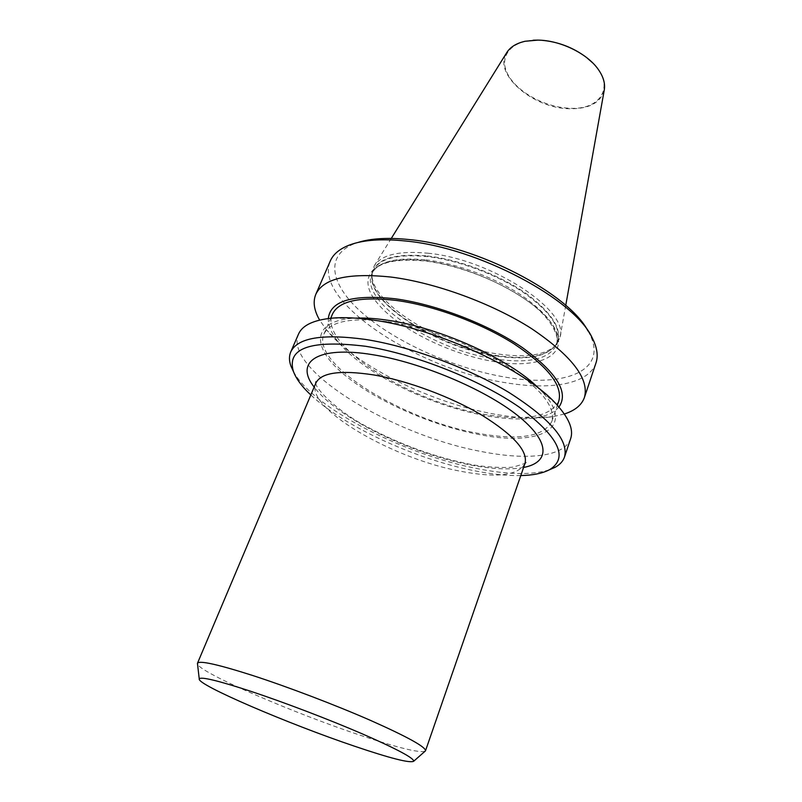 <?xml version="1.0" encoding="UTF-8"?>
<svg xmlns="http://www.w3.org/2000/svg" width="802" height="802" viewBox="0 0 802 802"><rect width="100%" height="100%" fill="white"/><g stroke="black" fill="none" stroke-linecap="round" stroke-linejoin="round"><path stroke-width="0.6" stroke-dasharray="4.01 3.01" d="M604.237 90.225C600.518 102.997 588.698 109.172 568.768 108.731C532.468 108.059 492.779 73.704 506.653 52.762M590.212 60.561C616.989 83.789 602.162 110.907 568.758 108.18C544.217 107.067 516.227 91.488 507.476 73.684C498.363 55.889 511.937 39.529 538.202 40.12L538.012 40.11M427.927 253.221C491.295 259.056 569.671 310.865 560.057 337.141L556.758 344.198C546.583 354.965 526.954 358.213 497.852 353.963C440.057 345.983 369.321 302.514 371.998 273.271L374.263 265.813C381.381 254.725 399.276 250.525 427.927 253.221M587.986 330.985L589.34 333.442C608.939 370.644 565.049 387.607 506.443 377.331C457.15 369.191 400.699 344.76 365.902 316.058C331.236 287.497 322.635 255.928 354.975 243.477L357.632 242.565M595.976 362.935C589.029 383.917 551.345 390.424 506.463 382.835C419.506 370.013 312.539 301.472 330.314 260.961M564.337 414.012L552.879 416.679C536.688 419.055 517.44 418.243 495.125 414.243C431.697 403.175 355.497 365.892 326.384 329.732L319.647 320.088M558.924 407.055C554.352 412.499 546.593 416.088 535.646 417.812C521.801 419.867 505.15 419.145 485.691 415.647C430.343 405.942 363.156 373.06 338.424 342.113C331.447 333.502 328.078 325.642 328.329 318.534M387.747 321.702C425.26 327.166 472.899 344.78 506.383 365.622C540.588 388.078 555.726 406.714 551.776 421.551C543.535 436.759 518.904 440.669 477.862 433.28C403.596 420.448 310.544 363.887 323.938 334.093C330.053 321.261 351.316 317.131 387.747 321.702M558.773 401.11C550.332 416.98 525.651 421.411 484.739 414.413C410.664 402.303 318.494 345.201 332.419 314.224M538.954 388.529L542.082 391.727C577.239 428.91 538.623 446.754 478.834 434.483C431.105 425.381 375.045 400.599 343.607 374.153C312.088 347.837 311.156 322.043 351.106 318.414L355.567 318.133M570.673 438.594C564.618 456.879 527.024 460.649 481.641 451.576C393.842 435.687 283.086 369.431 298.504 334.113M549.2 469.872C531.736 475.235 507.205 474.704 475.606 468.288C403.195 454.022 313.382 408.017 293.522 371.737M520.789 475.576C506.764 475.827 490.754 474.112 472.759 470.423C414.353 458.624 343.797 426.263 310.825 394.975M424.9 751.374C418.393 752.817 397.351 747.614 361.792 735.765C294.414 713.439 200.63 673.139 197.533 664.096M427.396 255.968C460.298 259.718 501.511 275.677 528.127 294.956C555.114 315.878 564.127 332.89 555.184 346.003C545.139 356.629 525.681 359.827 496.829 355.597C439.506 347.637 369.301 304.539 371.968 275.667C373.963 259.617 392.429 253.051 427.396 255.968M496.608 356.048C435.175 347.717 360.339 298.745 373.07 270.896C378.895 258.545 396.94 253.773 427.215 256.58C457.942 260.119 496.077 274.214 522.623 291.908C549.781 311.066 561.42 327.667 557.55 341.712C550.312 356.038 529.992 360.82 496.608 356.048M425.892 259.858C456.639 263.437 494.814 277.552 521.41 295.226C548.608 314.354 560.287 330.905 556.438 344.88C549.23 359.126 528.919 363.847 495.516 359.025C434.052 350.604 359.106 301.702 371.777 273.993C377.572 261.713 395.607 257.001 425.892 259.858M495.536 361.852C450.924 354.855 398.123 328.89 376.96 302.665C355.156 276.429 373.862 254.705 424.178 260.6C474.303 266.094 538.623 299.667 554.122 327.276C570.433 354.975 540.257 369.161 495.536 361.852M524.969 463.496C518.042 475.817 495.977 478.283 458.764 470.904C390.885 457.882 304.65 407.496 315.798 383.206M523.596 467.456C509.13 470.062 490.453 469.05 467.576 464.418C408.93 452.869 336.319 417.08 314.163 387.065M598.192 69.293L592.848 63.047M565.741 305.392L560.057 337.141M371.998 273.271L371.968 275.667L373.07 270.896L371.777 273.993C376.419 262.795 394.043 258.445 424.649 260.951C458.293 264.83 500.799 281.412 527.706 301.121C556.017 320.93 559.876 342.063 556.438 344.88L557.55 341.712L555.184 346.003L556.758 344.198M589.34 333.442L592.357 338.193M535.646 417.812L552.879 416.679M551.776 421.551L557.35 405.281M542.082 391.727L556.448 404.298M315.828 383.135C315.276 388.83 338.544 412.258 367.607 427.105C399.286 444.057 432.138 456.178 466.183 463.446C487.947 468.558 513.871 467.656 514.222 466.824L524.989 463.426M351.106 318.414L332.018 318.143M323.938 334.093L330.695 318.274M338.424 342.113L326.384 329.732M354.975 243.477L349.562 244.991M391.286 238.425L374.263 265.813M525.16 41.253L533.3 40.19"/><path stroke-width="1.2" d="M391.286 238.425L506.653 52.762C510.142 47.097 516.308 43.268 525.16 41.253L537.952 40.12C560.167 40.28 587.124 53.413 598.192 69.293C603.425 76.701 605.44 83.679 604.237 90.225L565.741 305.392M541.54 40.27L538.172 40.11L541.54 40.27C558.242 41.744 573.28 47.518 586.673 57.594L590.212 60.561M357.632 242.565C370.745 238.364 387.988 237.372 409.371 239.587C477.571 245.793 568.889 293.642 587.986 330.985M319.647 320.088C314.033 310.404 312.75 301.823 315.798 294.344L330.314 260.961C333.271 254.124 339.687 248.8 349.562 244.991C363.256 239.888 381.993 238.565 405.762 241.021C478.223 247.607 575.295 299.537 592.357 338.193C597.149 347.627 598.352 355.877 595.976 362.935L584.427 397.461C581.691 405.06 574.994 410.574 564.337 414.012M315.798 294.344C323.286 278.414 348.329 272.65 390.905 277.051C435.366 282.615 492.107 303.387 531.626 328.67C571.876 355.938 589.48 378.865 584.427 397.461M328.329 318.534C330.254 300.84 352.509 294.254 395.095 298.765C435.977 304.249 488.288 324.319 522.393 347.587C556.899 372.699 569.069 392.529 558.924 407.055M330.695 318.274L332.419 314.224C338.745 300.87 360.078 296.279 396.409 300.449C433.802 305.522 481.11 322.975 514.232 343.998C548.077 366.664 562.924 385.702 558.773 401.11L557.35 405.281M355.567 318.133C364.599 317.742 374.885 318.384 386.414 320.058C439.165 327.136 510.643 359.547 538.954 388.529M293.522 371.737L290.835 365.812C289.041 360.659 289.011 356.038 290.745 351.948L298.504 334.113C302.304 325.341 313.472 320.018 332.018 318.143C343.567 317.131 357.281 317.772 373.161 320.068C437.581 328.66 526.333 370.023 556.448 404.298C568.969 418.093 573.711 429.531 570.673 438.594L564.498 457.03C563.044 461.23 559.936 464.649 555.154 467.275L549.2 469.872M290.745 351.948C297.462 337.782 322.284 333.592 365.191 339.396C410.053 346.334 467.987 367.667 508.749 392.348C550.292 418.865 568.879 440.428 564.498 457.03M310.825 394.975C301.813 386.494 295.978 378.554 293.321 371.166C286.735 347.938 310.795 339.637 365.481 346.263C415.135 354.033 480.609 380.068 519.776 407.516C558.773 436.93 568.748 457.621 549.721 469.591C542.804 473.3 533.16 475.295 520.789 475.576M197.533 664.096L197.482 663.244C199.377 660.317 217.542 664.327 251.968 675.264C287.407 686.733 335.206 704.928 370.805 720.527C407.456 736.848 425.692 746.933 425.511 750.772L424.9 751.374M250.424 691.174C283.788 702.231 328.76 719.384 362.273 733.85C396.81 748.968 413.962 758.101 413.712 761.238C410.043 763.344 390.273 758.321 354.424 746.171C288.79 724.046 196.61 684.647 199.247 678.913C200.7 676.427 217.763 680.517 250.424 691.174M197.482 663.244L315.798 383.206C320.94 372.589 340.208 369.822 373.602 374.915C407.777 380.75 451.315 396.95 482.223 415.386C513.861 435.185 528.117 451.225 524.969 463.496L525.871 462.523L524.989 463.426M314.163 387.065C294.414 362.314 316.72 345.361 372.78 354.715C420.89 362.354 484.538 389.17 517.48 415.386C550.703 441.641 550.132 462.483 523.596 467.456M592.848 63.047L586.673 57.594M549.721 469.591L555.154 467.275M315.798 383.206L315.767 381.882L315.828 383.135M425.511 750.772L524.969 463.496M413.712 761.238L425.461 750.883M199.247 678.913L197.442 663.354M293.321 371.166L290.835 365.812M533.3 40.19L538.012 40.11"/></g></svg>
